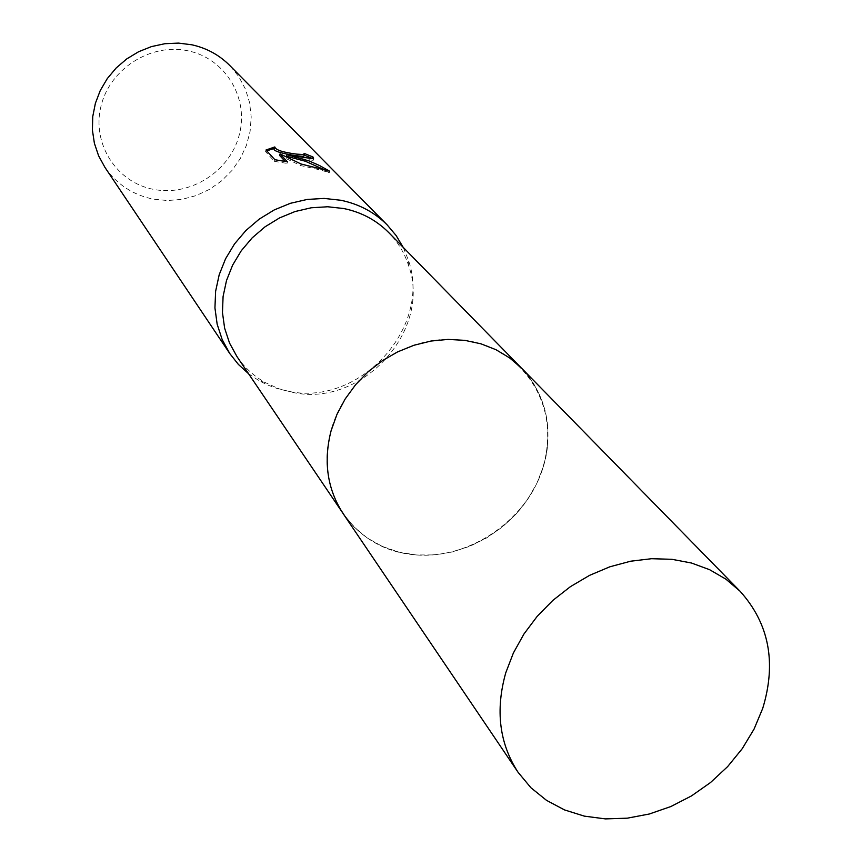 <?xml version="1.0" encoding="UTF-8"?>
<svg xmlns="http://www.w3.org/2000/svg" width="862" height="862" viewBox="0 0 862 862"><rect width="100%" height="100%" fill="white"/><g stroke="black" fill="none" stroke-linecap="round" stroke-linejoin="round"><path stroke-width="0.65" stroke-dasharray="4.31 3.23" d="M469.855 341.169L451.86 339.412C395.83 337.495 338.324 384.463 329.015 439.749C324.209 467.344 328.961 492.019 343.259 513.774C358.915 536.002 380.638 549.428 408.448 554.04C454.199 561.043 505.261 536.099 530.647 494.702C556.152 453.39 552.854 400.119 521.542 368.171C507.599 354.11 490.37 345.102 469.855 341.169M469.865 341.158L451.86 339.412C395.83 337.495 338.313 384.463 329.004 439.749C317.625 494.885 355.133 547.025 408.448 554.05C464.65 562.929 526.941 522.318 543.416 466.385C560.72 410.603 527.253 351.405 469.865 341.158M236.942 356.545C244.302 367.331 253.676 375.972 265.054 382.469L278.879 388.762L293.716 392.63C362.374 407.176 432.315 330.049 408.502 265.313C404.418 252.857 397.824 241.953 388.73 232.578M248.547 373.709L259.257 380.842L267.295 384.883L277.92 388.794L289.018 391.402C360.262 406.487 432.778 326.536 408.082 259.3L403.222 247.383M104.938 167.368C116.704 184.274 132.77 194.855 153.113 199.1L167.476 200.544L181.957 199.37L196.083 195.62L209.391 189.424L221.437 180.998L231.856 170.611L240.272 158.597L246.435 145.355L250.12 131.315L251.198 116.941L249.614 102.697L245.411 89.066L238.709 76.502L229.723 65.447M188.293 50.88C151.141 42.529 109.776 68.712 100.973 106.285C91.598 143.749 116.639 182.507 153.501 189.371C190.233 196.795 230.068 171.344 239.313 134.698C249.096 98.171 225.585 58.681 188.293 50.88M304.2 155.074L303.618 154.869L304.049 155.419M303.618 154.869L304.027 153.339M266.746 150.861L265.561 151.626L274.472 161.345L274.903 159.718M265.561 151.626L265.981 150.02M274.396 148.501L274.956 146.799M286.54 156.281L313.175 160.364L312.583 158.554M279.622 155.462L300.655 165.569C314.964 168.521 324.489 170.935 329.219 172.82L323.121 169.211M274.472 161.345L287.024 163.403L285.236 161.485M287.024 163.403L287.445 161.819M300.655 165.569L301.064 164.006M329.219 172.82L329.65 171.204M343.248 513.795L354.088 526.973L367.201 537.931L382.2 546.368L398.664 552.089L416.141 554.956L434.157 554.923L452.227 551.992L469.887 546.271L486.674 537.92L502.137 527.156L515.875 514.258L527.533 499.572L536.8 483.474L543.426 466.385C553.749 428.36 546.465 395.615 521.564 368.16L520.206 366.803M343.259 513.774L342.192 512.19M265.054 382.469L259.257 380.842M313.596 158.813L313.175 160.364M274.806 146.949L274.569 147.844M408.502 265.313L408.082 259.3"/><path stroke-width="1.29" d="M520.206 366.803L388.73 232.578C376.446 220.209 361.437 212.192 343.69 208.518L327.646 206.761L311.268 207.774L295.063 211.535L279.503 217.935L265.065 226.803L252.189 237.847L241.263 250.756L232.621 265.14L226.501 280.538L223.086 296.506L222.461 312.55L224.637 328.217L229.518 343.022L236.942 356.545L342.192 512.19M403.222 247.383L396.143 235.563L387.264 225.004C374.571 212.3 359.077 204.046 340.792 200.253L324.155 198.422L307.184 199.445L290.375 203.313L274.235 209.929L259.257 219.088L245.896 230.52L234.55 243.881L225.564 258.772L219.196 274.73L215.619 291.281L214.94 307.928L217.149 324.166L222.159 339.542L229.809 353.603L238.375 364.41L248.547 373.709M299.103 156.722L286.96 154.729L308.973 160.882L319.565 165.547L329.65 171.204L301.064 164.006L280.042 153.889L287.445 161.819L274.903 159.718L265.981 150.02L274.806 146.949C275.549 149.966 282.822 152.358 296.614 154.126L304.264 154.6L304.027 153.339L312.992 156.992L313.596 158.813L299.103 156.722M387.264 225.004L229.723 65.447C219.271 54.996 206.675 48.11 191.914 44.802L178.52 43.1L164.901 43.703L151.464 46.602L138.62 51.72L126.746 58.907L116.198 67.947L107.287 78.582L100.283 90.478L95.391 103.278L92.74 116.618L92.406 130.076L94.389 143.275L98.613 155.828L104.938 167.368L229.809 353.603M304.049 155.419L303.855 156.141C301.247 157.035 270.14 152.154 274.396 148.501L274.569 147.844M274.439 148.361L266.746 150.861M312.992 156.992L312.583 158.554L304.2 155.074M323.121 169.211L305.32 161.226L286.54 156.281L286.96 154.729M285.236 161.485L279.622 155.462L280.042 153.889M739.973 591.138L521.564 368.16L509.647 357.913L496.006 349.724L480.953 343.819L464.833 340.35L448.035 339.412L430.968 341.05L414.019 345.242L397.63 351.879L382.178 360.812L368.063 371.834L355.629 384.667L345.156 398.998L336.923 414.471L331.105 430.72C323.228 461.558 327.28 489.25 343.248 513.795L518.105 772.341L530.927 787.749L546.551 800.378L564.524 809.914L584.339 816.131L605.458 818.9L627.299 818.178L649.301 814.008L670.873 806.53L691.453 795.938L710.536 782.524L727.614 766.63L742.247 748.669L754.056 729.101L762.708 708.424C776.673 662.555 769.098 623.463 739.973 591.138L725.879 579.156L709.609 569.696L691.507 563.026L672.015 559.319L651.575 558.705L630.682 561.205L609.854 566.797L589.597 575.342L570.428 586.645L552.801 600.437L537.177 616.362L523.924 634.033L513.375 653.008L505.757 672.813C495.23 710.299 499.346 743.475 518.105 772.341M304.34 154.557L303.93 156.097"/></g></svg>
